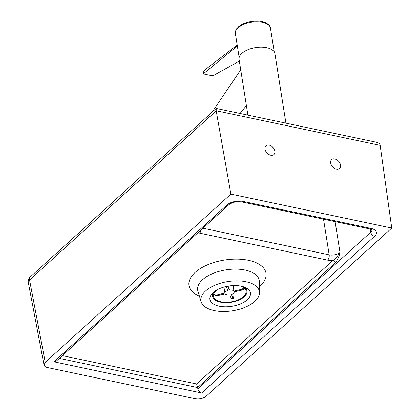 <?xml version="1.0" encoding="UTF-8"?>
<svg xmlns="http://www.w3.org/2000/svg" width="420" height="420" viewBox="0 0 420 420"><rect width="100%" height="100%" fill="white"/><g stroke="black" fill="none" stroke-linecap="round" stroke-linejoin="round"><path stroke-width="0.63" d="M246.089 281.773A29.589 14.795 -9 0 1 259.492 292.614A29.589 14.795 -9 0 1 232.491 310.805A29.589 14.795 -9 0 1 201.185 301.849A29.589 14.795 -9 0 1 214.268 285.526A29.589 14.795 -9 0 1 246.089 281.773M241.206 286.193A20.517 10.258 -9 0 1 250.435 292.981A20.517 10.258 -9 0 1 231.777 306.327A20.517 10.258 -9 0 1 209.911 299.402A20.517 10.258 -9 0 1 219.76 288.535A20.517 10.258 -9 0 1 241.206 286.193M216.143 108.476L30.424 276.78A5.523 3.801 47.8 0 0 29.552 279.993L216.195 110.854A5.523 3.801 -132.2 0 1 216.179 110.759L216.242 108.449L376.43 142.265C378.593 142.774 379.832 143.808 380.153 145.378A5.523 3.801 -132.2 0 1 380.163 145.467L391.75 228.065L206.105 396.302C203.138 398.548 199.537 399.368 195.3 398.758L47.56 367.568C45.496 367.096 44.315 366.245 44.021 365.017L45.239 362.339L230.879 194.103L391.75 228.065M30.424 276.78C29.206 277.184 27.62 281.804 28.34 282.713L29.552 279.993L45.239 362.339M216.195 110.854L230.879 194.103M269.131 145.1A5.917 4.074 -132.2 0 1 274.207 149.247A5.917 4.074 -132.2 0 1 273.908 154.544A5.917 4.074 -132.2 0 1 266.915 152.896A5.917 4.074 -132.2 0 1 265.96 145.777A5.917 4.074 -132.2 0 1 269.131 145.1M334.793 158.959A5.917 4.074 -132.2 0 1 339.869 163.112A5.917 4.074 -132.2 0 1 339.565 168.409A5.917 4.074 -132.2 0 1 332.577 166.756A5.917 4.074 -132.2 0 1 331.616 159.637A5.917 4.074 -132.2 0 1 334.793 158.959M370.256 229.052L370.755 232.223L197.846 388.92A3.943 2.714 -132.2 0 0 201.663 392.989L53.928 361.798A3.943 2.714 -132.2 0 0 56.044 361.352L228.953 204.656A3.943 2.714 -132.2 0 1 226.837 205.107L53.928 361.798M196.613 383.98L197.631 387.571L335.213 262.894A2.368 1.628 47.8 0 0 332.918 260.453L196.613 383.98L62.349 355.635M335.213 262.894C337.444 260.274 339.034 256.778 339.985 252.394C337.606 256.226 335.255 258.914 332.918 260.453A11.834 5.917 171 0 1 327.59 260.148A3.943 2.074 -78.1 0 0 329.175 254.851L202.96 228.207M197.846 388.92L197.631 387.571L59.325 358.376M226.191 286.514L226.27 286.703A12.626 6.311 -9 0 1 227.803 286.361L227.734 286.204M213.596 294.2L215.523 295.544L217.523 295.57A12.626 6.311 -9 0 1 217.203 294.824L224.894 293.102A4.736 2.368 -9 0 1 227.876 290.435L226.27 286.703M217.203 294.824L215.476 294.861L213.685 293.953M232.712 293.869L233.158 296.693C233.436 298.636 233.347 299.14 232.895 298.211A12.626 6.311 -9 0 1 231.362 298.552L229.761 294.824A4.736 2.368 -9 0 1 225.215 293.843L217.523 295.57M231.362 298.552L231.693 299.03L233.226 298.688L231.294 294.483A4.736 2.368 -9 0 0 234.271 291.811L241.962 290.089L243.584 289.375L244.613 288.367M244.078 287.899L241.647 289.349A12.626 6.311 -9 0 1 241.962 290.089M233.084 285.605L233.951 291.07L241.647 289.349M223.939 287.075L224.894 293.102M227.803 286.361L229.404 290.089A4.736 2.368 -9 0 1 233.951 291.07M228.764 286.031L229.404 290.089M243.516 286.808A17.362 8.678 -9 0 1 246.923 290.987A17.362 8.678 -9 0 1 231.137 302.274A17.362 8.678 -9 0 1 212.636 296.415A17.362 8.678 -9 0 1 214.589 291.391M240.156 285.994A16.569 8.284 -9 0 1 246.146 291.107A16.569 8.284 -9 0 1 231.073 301.885A16.569 8.284 -9 0 1 213.413 296.294A16.569 8.284 -9 0 1 217.529 289.58M285.92 123.16L274.921 53.713A18.149 9.072 171 0 0 266.758 47.707A18.149 9.072 171 0 0 247.784 49.775A18.149 9.072 171 0 0 239.075 59.393L247.9 115.133M239.342 61.115L213.334 75.574A5.523 2.2 -4.9 0 1 210.546 75.406L205.464 74.403A5.523 2.2 -4.9 0 1 203.548 73.642L237.347 45.969M237.2 45.05L205.002 69.799A5.917 4.394 56.3 0 0 203.548 73.642M259.397 286.661A38.992 19.498 171 0 0 248.472 260.316A38.992 19.498 171 0 0 197.788 270.249A38.992 19.498 171 0 0 199.437 296.158M201.185 301.849L197.915 291.202A31.159 15.582 -9 0 1 211.691 274.013A31.159 15.582 -9 0 1 245.196 270.06A31.159 15.582 -9 0 1 259.313 281.474L259.492 292.614M198.009 232.696A11.834 5.917 171 0 0 199.553 233.121L327.59 260.148M216.179 110.759L380.153 145.378M201.663 392.989L374.572 236.292A11.834 5.917 171 0 0 371.091 228.448L243.054 201.416A11.834 5.917 171 0 0 226.837 205.107M335.113 221.624L339.985 252.394A7.891 3.943 -9 0 1 329.175 254.851L323.526 219.177M201.101 229.892A3.943 2.074 101.9 0 1 199.553 233.121M228.953 204.656C232.239 202.204 236.492 201.285 241.705 201.899A3.943 2.074 -78.1 0 0 243.054 201.416M241.705 201.899L369.742 228.931A3.943 2.074 -78.1 0 0 371.091 228.448M372.005 229.834A7.891 3.943 -9 0 1 370.755 232.223A3.943 2.714 47.8 0 0 374.572 236.292M235.4 33.684A17.756 8.878 -9 0 1 251.548 22.139A17.756 8.878 -9 0 1 270.469 28.13C270.905 26.045 266.18 21.142 258.305 21C250 20.869 243.437 22.775 238.602 26.728C236.948 28.922 235.578 28.361 235.4 33.684L239.169 57.472M28.34 282.713L44.021 365.017M369.742 228.931L372.099 229.924M246.923 290.987L246.466 288.078M212.636 296.415L212.173 293.512M274.239 51.917L270.469 28.13M240.056 113.474L246.393 105.609M212.242 112.014L240.723 69.814"/></g></svg>
